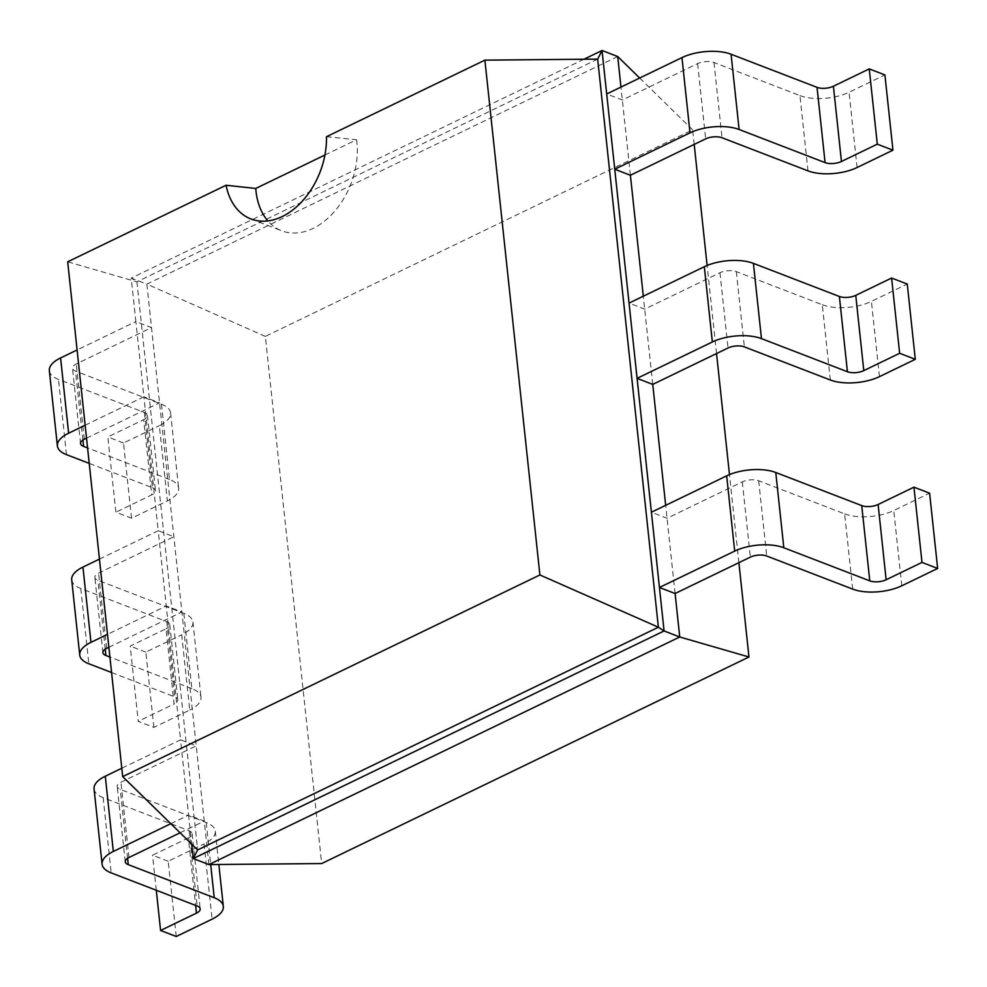 <?xml version="1.0" encoding="UTF-8"?>
<svg xmlns="http://www.w3.org/2000/svg" width="987" height="987" viewBox="0 0 987 987"><rect width="100%" height="100%" fill="white"/><g stroke="black" fill="none" stroke-linecap="round" stroke-linejoin="round"><path stroke-width="0.74" stroke-dasharray="4.93 3.7" d="M738.893 562.676L729.479 474.599M716.537 353.543L707.124 265.466M694.194 144.41L692.627 129.852L265.343 336.394L321.676 863.551M692.627 129.852L639.675 78.035M630.397 175.254L620.971 87.078M652.74 384.387L643.314 296.199M675.096 593.508L665.67 505.332M265.343 336.394L146.866 284.12L208.899 864.587M617.702 56.53L146.866 284.12L131.209 278.1L135.861 321.565L151.504 327.598L76.246 363.981A11.634 4.984 173.9 0 0 72.495 368.225A11.634 4.984 173.9 0 0 75.53 371.124L161.498 404.226A34.915 14.965 -6.1 0 1 170.591 412.911A34.915 14.965 -6.1 0 1 159.351 425.656L167.395 500.915L131.542 518.237L115.886 512.216L107.842 436.957L143.695 419.635L151.739 494.882L115.886 512.216M807.995 170.862L799.951 95.603L713.983 62.502A11.634 4.984 -6.1 0 0 697.612 63.612L622.353 99.995L606.697 93.975M852.694 589.116L844.65 513.869L758.682 480.755A11.634 4.984 -6.1 0 0 742.31 481.878L667.052 518.261L651.395 512.228M830.338 379.995L822.307 304.736L736.339 271.635A11.634 4.984 -6.1 0 0 719.967 272.745L644.696 309.128L629.04 303.095M583.971 59.232L131.209 278.1L136.922 281.838L197.634 849.943M180.103 832.781L204.247 821.11L188.603 815.077L191.7 844.144M86.523 438.154L159.549 402.844L143.905 396.823L158.204 530.698L173.86 536.731L98.589 573.114A11.634 4.984 173.9 0 0 94.851 577.358A11.634 4.984 173.9 0 0 97.873 580.257L183.841 613.359A34.915 14.965 -6.1 0 1 192.934 622.032A34.915 14.965 -6.1 0 1 181.694 634.789L189.738 710.048L153.886 727.37L138.229 721.349L130.198 646.09L166.038 628.756L174.082 704.015L138.229 721.349M108.878 647.275L181.904 611.977L166.248 605.956L180.559 739.831L196.216 745.851L120.945 782.235A11.634 4.984 173.9 0 0 117.194 786.491A11.634 4.984 173.9 0 0 120.229 789.378L206.197 822.492A34.915 14.965 -6.1 0 1 215.289 831.165A34.915 14.965 -6.1 0 1 204.05 843.922L212.094 919.168M799.951 95.603A34.915 14.965 173.9 0 0 849.054 92.26L884.907 74.926M844.65 513.869A34.915 14.965 173.9 0 0 893.753 510.526L929.606 493.192M822.307 304.736A34.915 14.965 173.9 0 0 871.41 301.393L907.263 284.059M597.666 59.109L136.922 281.838L67.684 261.814M49.35 370.705A34.915 14.965 173.9 0 0 58.443 379.378L144.41 412.492A11.634 4.984 -6.1 0 1 147.445 415.379A11.634 4.984 -6.1 0 1 143.695 419.635M85.141 425.224L143.905 396.823L135.861 321.565L77.109 349.966M131.542 518.237L123.498 442.99L159.351 425.656M123.498 442.99L107.842 436.957M170.8 823.689L188.603 815.077L180.559 739.831L121.808 768.231M144.41 412.492L152.454 487.738L89.225 463.397M152.454 487.738A11.634 4.984 -6.1 0 1 155.49 490.638A11.634 4.984 -6.1 0 1 151.739 494.882M161.498 404.226L169.542 479.485A34.915 14.965 -6.1 0 1 178.635 488.158A34.915 14.965 -6.1 0 1 167.395 500.915M169.542 479.485L87.572 447.913M94.049 788.958A34.915 14.965 173.9 0 0 103.141 797.644L189.109 830.746A11.634 4.984 -6.1 0 1 192.144 833.645A11.634 4.984 -6.1 0 1 188.394 837.889L195.611 905.412M176.241 936.503L168.197 861.244L204.05 843.922M168.197 861.244L152.541 855.223L188.394 837.889M71.706 579.838A34.915 14.965 173.9 0 0 80.798 588.511L166.766 621.613A11.634 4.984 -6.1 0 1 169.789 624.512A11.634 4.984 -6.1 0 1 166.038 628.756M99.453 559.098L158.204 530.698L166.248 605.956L107.497 634.357M153.886 727.37L145.842 652.123L181.694 634.789M145.842 652.123L130.198 646.09M111.58 672.517L174.798 696.871A11.634 4.984 -6.1 0 1 177.833 699.758A11.634 4.984 -6.1 0 1 174.082 704.015M183.841 613.359L191.885 688.618A34.915 14.965 -6.1 0 1 200.978 697.291A34.915 14.965 -6.1 0 1 189.738 710.048M191.885 688.618L109.927 657.046M324.933 155.021L356.566 139.735L326.475 136.724M156.291 890.262L152.541 855.223M356.566 139.735A68.732 47.66 111.1 0 1 313.039 228.429A68.732 47.66 111.1 0 1 281.739 230.822A68.732 47.66 111.1 0 1 267.859 220.915M742.31 481.878L750.354 557.124M697.612 63.612L705.656 138.871M719.967 272.745L728.011 348.004M84.29 439.227L76.246 363.981M128.989 857.493L120.945 782.235M106.633 648.36L98.589 573.114M758.682 480.755L766.726 556.014M713.983 62.502L722.028 137.761M736.339 271.635L744.371 346.881M82.896 440.017L75.53 371.124M127.594 858.271L120.229 789.378M105.239 649.15L97.873 580.257M901.797 585.772L893.753 510.526M857.098 167.519L849.054 92.26M879.454 376.639L871.41 301.393M66.487 454.637L58.443 379.378M189.109 830.746L197.153 906.004M103.141 797.644L111.186 872.89M206.197 822.492L210.687 864.563M166.766 621.613L174.798 696.871M80.798 588.511L88.83 663.77M80.539 443.484L72.495 368.225M125.238 861.737L117.194 786.491M102.895 652.617L94.851 577.358M147.445 415.379L155.49 490.638M170.591 412.911L178.635 488.158M215.289 831.165L218.843 864.489M192.144 833.645L200.188 908.891M169.789 624.512L177.833 699.758M192.934 622.032L200.978 697.291M250.92 218.954L281.739 230.822"/><path stroke-width="1.48" d="M748.973 656.997L679.735 636.985L208.899 864.587L321.676 863.551L748.973 656.997L738.893 562.676M729.479 474.599L716.537 353.543M707.124 265.466L694.194 144.41M639.675 78.035L617.702 56.53L602.045 50.497L583.971 59.232M620.971 87.078L617.702 56.53M643.314 296.199L630.397 175.254L705.656 138.871A11.634 4.984 -6.1 0 1 722.028 137.761L807.995 170.862A34.915 14.965 173.9 0 0 857.098 167.519L892.951 150.184L877.295 144.151L841.442 161.486L833.41 86.239L869.251 68.905L877.295 144.151M665.67 505.332L652.74 384.387L728.011 348.004A11.634 4.984 -6.1 0 1 744.371 346.881L830.338 379.995A34.915 14.965 173.9 0 0 879.454 376.639L915.294 359.317L899.65 353.284L863.798 370.618L855.754 295.36L891.606 278.038L899.65 353.284M208.899 864.587L193.242 858.554L664.078 630.952L679.735 636.985L675.096 593.508L750.354 557.124A11.634 4.984 -6.1 0 1 766.726 556.014L852.694 589.116A34.915 14.965 173.9 0 0 901.797 585.772L937.65 568.45L921.994 562.417L886.141 579.751L878.109 504.493L913.95 487.159L921.994 562.417M191.7 844.144L193.242 858.554L197.634 849.943L658.378 627.226L664.078 630.952L659.439 587.487L675.096 593.508M841.442 161.486A11.634 4.984 173.9 0 1 825.083 162.608L739.115 129.494A34.915 14.965 -6.1 0 0 689.999 132.838L681.968 57.591L606.697 93.975L602.045 50.497L597.666 59.109L484.888 60.145L326.475 136.724A68.732 47.66 111.1 0 1 282.22 216.56A68.732 47.66 111.1 0 1 250.92 218.954A68.732 47.66 111.1 0 1 226.085 185.248L67.684 261.814L122.696 776.621L539.901 574.952L484.888 60.145M651.395 512.228L659.439 587.487L734.698 551.104A34.915 14.965 -6.1 0 1 783.814 547.76L869.781 580.862L861.737 505.603L775.77 472.502A34.915 14.965 -6.1 0 0 726.666 475.845L651.395 512.228L637.084 378.354L652.74 384.387M863.798 370.618A11.634 4.984 173.9 0 1 847.426 371.729L761.458 338.627A34.915 14.965 -6.1 0 0 712.355 341.971L704.311 266.712L629.04 303.095L614.741 169.221L630.397 175.254M87.572 447.913L83.574 446.371A11.634 4.984 173.9 0 1 80.539 443.484A11.634 4.984 173.9 0 1 84.29 439.227L86.523 438.154M210.687 864.563L214.241 897.738L128.273 864.637A11.634 4.984 173.9 0 1 125.238 861.737A11.634 4.984 173.9 0 1 128.989 857.493L180.103 832.781M109.927 657.046L105.917 655.504A11.634 4.984 173.9 0 1 102.895 652.617A11.634 4.984 173.9 0 1 106.633 648.36L108.878 647.275M539.901 574.952L658.378 627.226L597.666 59.109M869.781 580.862A11.634 4.984 173.9 0 0 886.141 579.751M681.968 57.591A34.915 14.965 -6.1 0 1 731.071 54.248L817.039 87.349A11.634 4.984 173.9 0 0 833.41 86.239M892.951 150.184L884.907 74.926L869.251 68.905M861.737 505.603A11.634 4.984 173.9 0 0 878.109 504.493M937.65 568.45L929.606 493.192L913.95 487.159M689.999 132.838L614.741 169.221L606.697 93.975M712.355 341.971L637.084 378.354L629.04 303.095M704.311 266.712A34.915 14.965 -6.1 0 1 753.414 263.369L839.382 296.482A11.634 4.984 173.9 0 0 855.754 295.36M915.294 359.317L907.263 284.059L891.606 278.038M77.109 349.966L60.589 357.948A34.915 14.965 173.9 0 0 49.35 370.705L57.394 445.951A34.915 14.965 173.9 0 0 66.487 454.637L89.225 463.397M102.093 864.217L94.049 788.958A34.915 14.965 173.9 0 1 105.288 776.214L113.332 851.46A34.915 14.965 173.9 0 0 102.093 864.217A34.915 14.965 173.9 0 0 111.186 872.89L197.153 906.004A11.634 4.984 -6.1 0 1 200.188 908.891A11.634 4.984 -6.1 0 1 196.438 913.148L160.585 930.47L156.291 890.262M214.241 897.738A34.915 14.965 -6.1 0 1 223.333 906.424A34.915 14.965 -6.1 0 1 212.094 919.168L176.241 936.503L160.585 930.47M113.332 851.46L170.8 823.689M57.394 445.951A34.915 14.965 173.9 0 1 68.634 433.207L85.141 425.224M105.288 776.214L121.808 768.231M99.453 559.098L82.945 567.081A34.915 14.965 173.9 0 0 71.706 579.838L79.737 655.084A34.915 14.965 173.9 0 0 88.83 663.77L111.58 672.517M82.945 567.081L90.977 642.34L107.497 634.357M90.977 642.34A34.915 14.965 173.9 0 0 79.737 655.084M267.859 220.915A68.732 47.66 111.1 0 1 255.756 188.455L226.085 185.248M255.756 188.455L324.933 155.021M197.634 849.943L122.696 776.621M83.574 446.371L82.896 440.017M128.273 864.637L127.594 858.271M105.917 655.504L105.239 649.15M726.666 475.845L734.698 551.104M775.77 472.502L783.814 547.76M825.083 162.608L817.039 87.349M739.115 129.494L731.071 54.248M847.426 371.729L839.382 296.482M761.458 338.627L753.414 263.369M68.634 433.207L60.589 357.948M195.611 905.412L196.438 913.148M218.843 864.489L223.333 906.424"/></g></svg>

